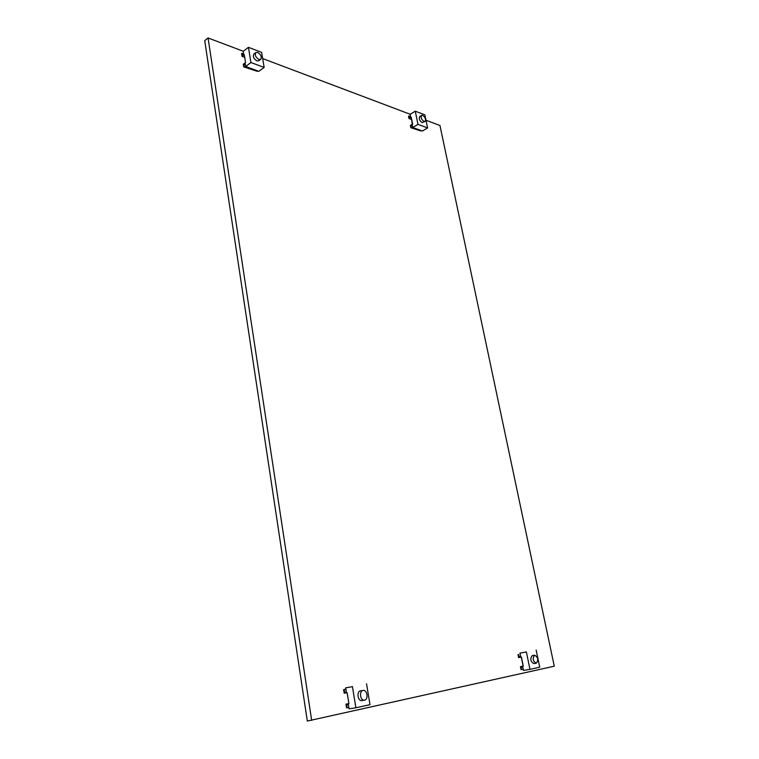 <?xml version="1.0" encoding="UTF-8"?>
<svg xmlns="http://www.w3.org/2000/svg" width="759" height="759" viewBox="0 0 759 759"><rect width="100%" height="100%" fill="white"/><g stroke="black" fill="none" stroke-linecap="round" stroke-linejoin="round"><path stroke-width="1.14" d="M425.989 120.235L439.954 125.501L554.279 666.193L307.319 721.05L204.721 40.644L208.061 37.95L243.316 51.261M262.671 58.566L410.221 114.277M311.674 720.395L208.061 37.95M412.298 124.258L411.625 119.533M523.141 666.06L521.291 657.123M362.992 690.443L363.068 690.424C367.166 689.495 368.751 699.475 364.586 700.14L364.472 700.159C360.354 701.069 358.836 691.032 362.992 690.443M363.068 690.424L360.468 690.87C356.313 691.458 357.821 701.477 361.939 700.566L362.062 700.548M346.55 707.815L345.971 704.172L348.912 703.707L347.138 692.711L344.207 693.204L343.628 689.589L344.169 689.495L344.624 692.312L346.36 692.018L345.687 687.834L352.451 686.658L355.886 707.777L349.064 708.84L348.39 704.618L346.645 704.893L347.1 707.73L346.55 707.815M348.884 703.546L345.971 704.172M345.895 689.134L343.628 689.589M345.895 689.153L344.169 689.495M346.351 691.961L344.624 692.312M352.451 686.658L345.687 687.834M366.54 683.85L370.003 704.665L355.886 707.777M348.827 707.35L347.1 707.73M534.687 655.197C538.093 657.303 538.624 659.969 536.3 663.195L536.243 663.214C532.837 661.07 532.306 658.404 534.649 655.207L532.249 655.624C529.905 658.812 530.437 661.478 533.843 663.613L533.9 663.603M521.072 669.637L520.456 666.63L523.264 666.165L521.414 657.104L518.615 657.588L518.008 654.609L518.53 654.514L519.004 656.839L520.655 656.544L519.953 653.101L526.385 651.962L529.962 669.353L523.482 670.415L522.771 666.933L521.11 667.208L521.585 669.552L521.072 669.637M523.236 666.032L520.456 666.63M518.53 654.514L518.008 654.609M520.646 656.497L519.004 656.839M526.385 651.962L519.953 653.101M536.148 650.017L539.715 667.199L529.962 669.353M523.236 669.191L521.585 669.552M420.818 116.544L419.708 116.573C418.674 118.632 419.461 120.643 422.07 122.607L425.078 121.412L423.987 121.44C421.378 119.476 420.59 117.465 421.624 115.396L422.735 115.377C425.344 117.351 426.122 119.362 425.078 121.412M410.856 127.702L410.391 125.425L412.64 124.059L411.236 117.18L408.997 118.556L408.532 116.288L408.949 116.032L409.3 117.797L410.628 116.981L410.097 114.353L415.258 111.175L417.962 124.362L412.773 127.503L412.241 124.865L410.913 125.671L410.856 127.702L420.913 130.965L411.274 127.446M411.72 119.571L408.997 118.556M410.562 116.639L408.949 116.032M417.962 124.362L427.592 127.92L424.869 114.856L415.258 111.175M427.592 127.92L422.412 131.022L412.773 127.503M412.526 126.269L410.913 125.671M420.799 130.434L420.913 130.965M255.821 52.551L253.867 54.031C252.643 56.46 253.648 58.756 256.893 60.91L258.753 60.796L260.716 59.325L258.857 59.43C255.612 57.276 254.597 54.98 255.821 52.551L257.699 52.447C260.944 54.61 261.95 56.906 260.716 59.325M243.686 66.858L243.269 64.23L245.555 62.504L244.275 54.572L241.998 56.318L241.58 53.709L241.998 53.386L242.33 55.416L243.677 54.382L243.193 51.365L248.44 47.324L250.916 62.532L245.631 66.507L245.138 63.471L243.781 64.496L243.686 66.858L257.339 71.355L244.113 66.536M244.721 57.333L241.998 56.318M243.611 53.984L241.998 53.386M250.916 62.532L264.141 67.418L261.637 52.38L248.44 47.324M264.141 67.418L258.857 71.337L245.631 66.507M245.394 65.084L243.781 64.496M257.235 70.748L257.339 71.355M364.472 700.159L361.939 700.566M536.243 663.214L533.843 663.613M421.624 115.396L419.708 116.573"/></g></svg>
